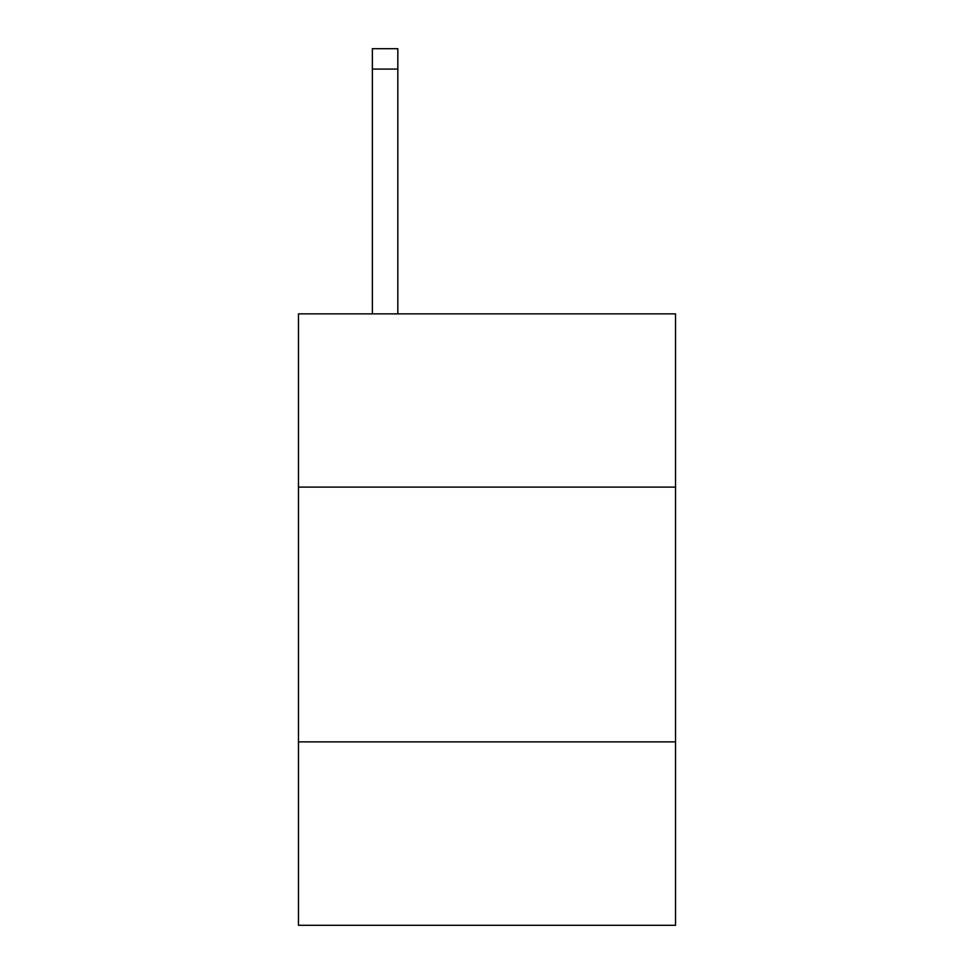 <?xml version="1.0" encoding="UTF-8"?>
<svg xmlns="http://www.w3.org/2000/svg" width="974" height="974" viewBox="0 0 974 974"><rect width="100%" height="100%" fill="white"/><g stroke="black" fill="none" stroke-linecap="round" stroke-linejoin="round"><path stroke-width="1.46" d="M675.53 487.097L675.53 313.859L298.47 313.859L298.47 487.097L675.53 487.097L675.53 925.3L298.47 925.3L298.47 487.097M675.53 741.871L298.47 741.871M397.83 313.859L397.83 69.081L372.36 69.081L372.36 48.7L397.83 48.7L397.83 69.081M372.36 313.859L372.36 69.081"/></g></svg>
